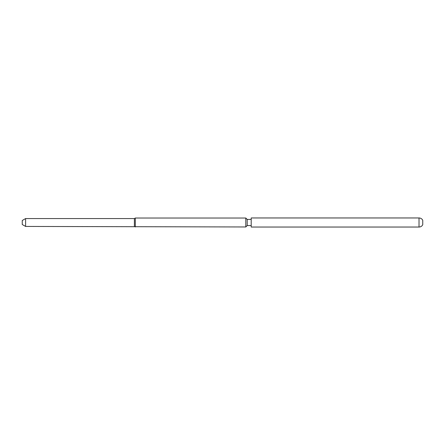 <?xml version="1.0" encoding="UTF-8"?>
<svg xmlns="http://www.w3.org/2000/svg" width="445" height="445" viewBox="0 0 445 445"><rect width="100%" height="100%" fill="white"/><g stroke="black" fill="none" stroke-linecap="round" stroke-linejoin="round"><path stroke-width="0.67" d="M419.023 217.961A4.139 4.139 0 0 1 422.75 220.297L422.75 224.703A4.139 4.139 0 0 1 419.023 227.039L251.203 227.039L251.203 217.961L419.023 217.961L419.023 227.039M251.203 225.571L247.197 225.571L245.796 226.972L25.604 226.438L22.25 224.503L22.25 220.498L25.604 218.562L25.604 226.438M251.203 219.43L247.197 219.43L247.197 225.571M247.197 219.43L245.796 218.028L245.796 226.972M245.796 218.028L135.313 218.028L135.313 226.972M135.313 218.028L134.39 218.562L134.39 226.438M134.39 218.562L25.604 218.562"/></g></svg>
